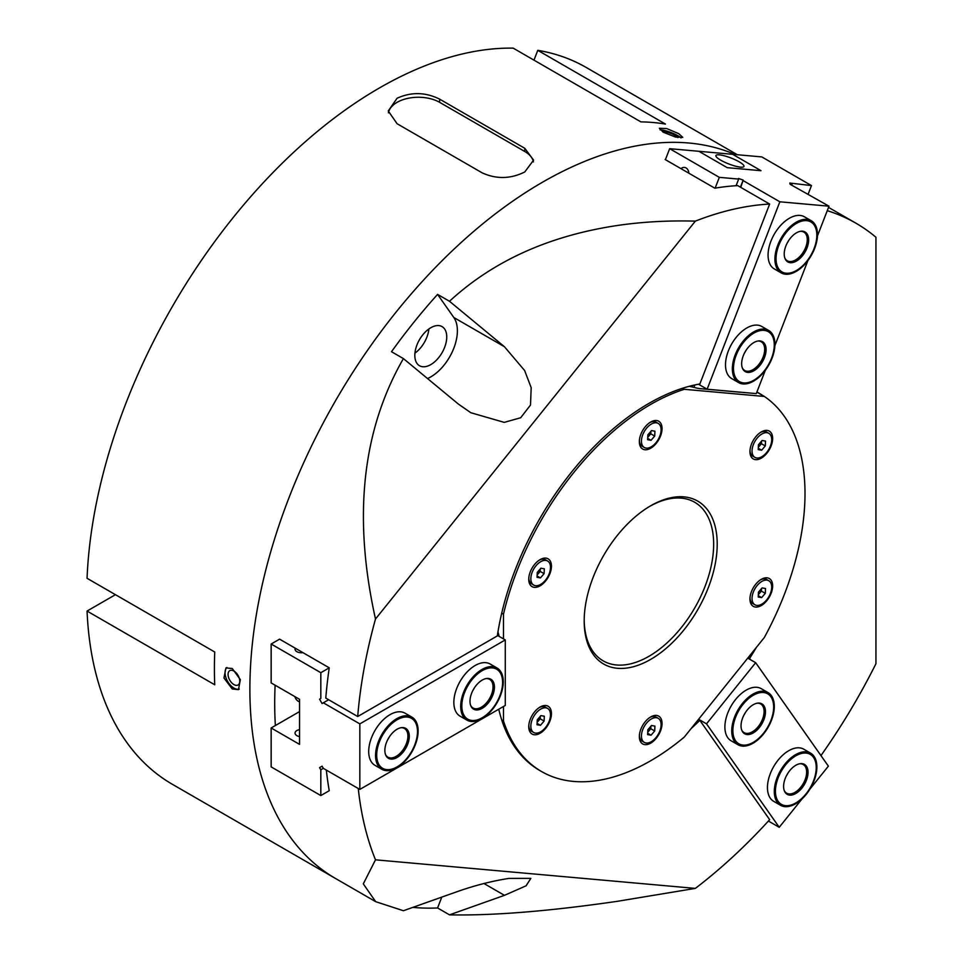 <?xml version="1.0" encoding="UTF-8"?>
<svg xmlns="http://www.w3.org/2000/svg" width="963" height="963" viewBox="0 0 963 963"><rect width="100%" height="100%" fill="white"/><g stroke="black" fill="none" stroke-linecap="round" stroke-linejoin="round"><path stroke-width="1.44" d="M808.162 259.444A28.842 16.648 120 0 0 813.133 223.777A28.842 16.648 120 0 0 784.713 234.442A28.842 16.648 120 0 0 779.753 270.122A28.842 16.648 120 0 0 808.162 259.444M783.966 233.768A30.094 17.382 -60 0 1 811.255 220.744A30.094 17.382 -60 0 1 808.439 259.854A30.094 17.382 -60 0 1 781.149 272.878A30.094 17.382 -60 0 1 783.966 233.768M803.467 254.437A17.274 9.979 -60 0 1 785.026 258.566A17.274 9.979 -60 0 1 789.419 239.462A17.274 9.979 -60 0 1 800.795 231.252A17.274 9.979 -60 0 1 808.559 238.21A17.274 9.979 -60 0 1 803.467 254.437M784.833 258.048A16.552 9.558 120 0 0 787.277 260.768A16.552 9.558 120 0 0 802.287 253.606A16.552 9.558 120 0 0 803.828 232.095A16.552 9.558 120 0 0 800.253 231.337M788.589 240.666A16.552 9.558 -60 0 1 787.084 243.29M658.223 718.326A13.891 8.017 120 0 0 656.646 717.76A13.891 8.017 120 0 0 643.645 727.607A13.891 8.017 120 0 0 644.319 742.389A13.891 8.017 120 0 0 645.896 742.967A13.891 8.017 120 0 0 658.897 733.108A13.891 8.017 120 0 0 658.223 718.326L656.128 717.122A13.891 8.017 120 0 0 654.551 716.556A13.891 8.017 120 0 0 649.917 717.411M647.618 734.6L647.846 729.749L651.494 725.512L654.924 726.114L654.696 730.965L651.048 735.214L647.618 734.6M639.384 735.66A13.891 8.017 120 0 0 642.225 741.185L644.319 742.389M650.795 728.714L648.966 730.833A5.02 2.901 120 0 0 650.904 726.283A5.02 2.901 120 0 0 650.916 726.186L650.795 728.714L654.696 730.965M647.738 731.964A5.02 2.901 120 0 0 648.966 730.833L647.726 732.289M647.678 733.264L651.048 735.214M665.481 159.461A413.849 238.932 120 0 0 665.144 159.509L714.811 188.182A413.849 238.932 120 0 1 737.73 185.618L769.654 204.048L699.848 383.972A218.216 125.984 120 0 0 648.93 403.389A218.216 125.984 120 0 0 497.329 635.905L357.706 716.52L325.783 698.091A413.849 238.932 120 0 1 329.25 667.828L320.823 672.692L320.823 698.464L319.572 699.186L322.075 703.532L323.327 702.809L359.837 723.887L505.274 639.926L505.274 705.458L359.837 789.419L359.837 723.887M430.786 364.604A22.57 13.037 120 0 0 445.532 344.706A22.57 13.037 120 0 0 442.065 326.613A22.57 13.037 120 0 0 430.786 327.733A22.57 13.037 120 0 0 416.04 347.631A22.57 13.037 120 0 0 419.495 365.723A22.57 13.037 120 0 0 430.786 364.604M414.933 353.144A22.57 13.037 120 0 0 428.896 328.961A22.57 13.037 120 0 1 414.933 353.144M412.874 907.375A413.849 238.932 -60 0 0 437.575 907.965L449.492 914.85L504.456 895.337L526.051 885.828L530.854 878.376L508.873 878.412C492.49 880.952 475.662 885.226 458.376 891.22L403.413 910.733L375.678 901.669L363.304 883.878L375.498 859.827A413.849 238.932 120 0 1 358.26 788.504M115.44 594.677L87.055 611.06A413.849 238.932 120 0 0 172.425 784.327L335.593 878.521A413.849 238.932 120 0 1 272.156 546.9A413.849 238.932 120 0 1 542.518 182.212A413.849 238.932 120 0 1 735.142 154.537A413.849 238.932 120 0 0 542.518 182.212A413.849 238.932 120 0 0 272.156 546.9A413.849 238.932 120 0 0 335.593 878.521L375.678 901.669M449.492 914.85C493.225 915.741 549.211 911.215 617.452 901.296L695.346 888.392L375.498 859.827M326.337 770.075A413.849 238.932 120 0 0 329.25 790.695L320.823 795.558L271.157 766.897L271.157 727.98L299.541 744.363L299.541 699.307L271.157 682.923L271.157 644.018L320.823 672.692M275.117 685.211A413.849 238.932 120 0 0 275.358 725.56M271.157 644.018L279.583 639.155L329.25 667.828M769.654 204.048A413.849 238.932 120 0 0 695.346 221.129C668.262 220.395 642.297 221.839 617.452 225.474C549.211 235.682 493.225 260.949 449.492 301.275L437.575 294.401A413.849 238.932 -60 0 0 391.496 351.724L403.413 358.597C362.1 430.377 352.795 517.179 375.498 619.016A413.849 238.932 120 0 0 357.706 716.52M294.847 696.598A20.067 11.58 120 0 0 298.374 701.329A20.067 11.58 120 0 0 299.541 701.858M498.762 709.213A218.216 125.984 120 0 0 539.822 770.532L541.591 771.556A218.216 125.984 120 0 0 684.248 737.116L764.357 637.47A218.216 125.984 120 0 0 764.357 396.455L757.267 392.362A218.216 125.984 120 0 0 756.87 392.097M691.109 728.582A218.216 125.984 120 0 0 699.848 720.348L769.654 819.669A413.849 238.932 120 0 1 695.346 888.392M375.498 619.016L695.346 221.129M820.958 755.594A413.849 238.932 120 0 0 875.945 663.724L875.945 237.259A413.849 238.932 120 0 0 855.854 223.151A413.849 238.932 120 0 0 827.253 210.68M750.514 659.727L749.611 658.439A218.216 125.984 120 0 0 756.376 647.401M762.588 395.432A218.216 125.984 120 0 0 758.037 392.579A218.216 125.984 120 0 0 756.918 391.953M403.413 358.597L458.376 404.063L470.811 412.718L504.239 422.372L520.682 417.749L530.505 405.05L531.179 387.668L524.642 370.55L504.456 346.74L449.492 301.275M427.524 378.543A37.617 21.716 120 0 0 452.959 350.327A37.617 21.716 120 0 0 453.826 317.513L437.575 294.401M437.575 907.965L441.788 897.107M698.404 719.517L699.848 720.348M692.18 386.957L692.77 385.417M749.611 658.439L748.167 657.609M677.856 137.589A8.282 1.745 21.2 0 0 675.28 135.506A8.282 1.745 21.2 0 0 662.676 131.847M678.71 133.628L666.649 128.548L659.378 128.296L663.351 132.256L675.52 137.059L682.767 137.36L678.71 133.628M681.022 137.938A12.543 2.648 21.2 0 0 677.892 135.735A12.543 2.648 21.2 0 0 660.1 129.897M233.913 671.055A8.282 4.779 -120 0 0 229.784 670.645A8.282 4.779 -120 0 0 228.508 677.278A8.282 4.779 -120 0 0 233.913 684.573A8.282 4.779 -120 0 0 238.054 684.982A8.282 4.779 -120 0 0 239.33 678.349A8.282 4.779 -120 0 0 233.913 671.055M232.276 668.515L225.944 667.937L223.97 678.012L232.276 688.99L238.487 689.652L240.353 679.637L232.276 668.515M226.859 667.54A12.543 7.235 -120 0 0 225.968 677.771A12.543 7.235 -120 0 0 233.913 688.051A12.543 7.235 -120 0 0 239.269 689.063M482.21 172.871C496.402 179.311 510.595 179.01 524.775 171.968L533.598 160.135L524.775 148.29L439.646 99.141C425.453 92.111 411.261 91.81 397.081 98.25L388.27 110.986L397.081 123.721L482.21 172.871M737.333 154.73L586.274 67.506A413.849 238.932 120 0 0 537.775 50.341L665.481 124.071A413.849 238.932 120 0 0 640.901 121.88L513.207 48.15A413.849 238.932 120 0 0 379.35 88.006A413.849 238.932 120 0 0 87.055 578.294L214.749 652.011A413.849 238.932 120 0 0 214.749 684.777L87.055 611.06M537.775 50.341L533.984 60.139M533.418 161.904A30.094 17.382 -0 0 0 524.775 151.492L439.646 102.343A30.094 17.382 -0 0 0 408.288 98.262A30.094 17.382 -0 0 0 388.426 112.852M540.099 559.623L540.099 559.623A16.058 9.269 120 0 0 528.747 579.281A16.058 9.269 120 0 0 540.099 585.841A16.058 9.269 120 0 0 551.45 566.184A16.058 9.269 120 0 0 540.099 559.623M540.099 707.035L540.099 707.035A16.058 9.269 120 0 0 528.747 726.692A16.058 9.269 120 0 0 540.099 733.24A16.058 9.269 120 0 0 551.45 713.583A16.058 9.269 120 0 0 540.099 707.035M650.699 716.929L650.699 716.929A16.058 9.269 120 0 0 639.348 736.587A16.058 9.269 120 0 0 650.699 743.135A16.058 9.269 120 0 0 662.05 723.478A16.058 9.269 120 0 0 650.699 716.929M650.699 422.023L650.699 422.023A16.058 9.269 120 0 0 639.348 441.68A16.058 9.269 120 0 0 650.699 448.24A16.058 9.269 120 0 0 662.05 428.583A16.058 9.269 120 0 0 650.699 422.023M761.3 579.329L761.3 579.329A16.058 9.269 120 0 0 749.948 598.986A16.058 9.269 120 0 0 761.3 605.534A16.058 9.269 120 0 0 772.651 585.877A16.058 9.269 120 0 0 761.3 579.329M761.3 431.918L761.3 431.918A16.058 9.269 120 0 0 749.948 451.575A16.058 9.269 120 0 0 761.3 458.135A16.058 9.269 120 0 0 772.651 438.466A16.058 9.269 120 0 0 761.3 431.918M650.699 505.78L650.699 505.78A94.061 54.301 -60 0 1 717.206 544.179A94.061 54.301 -60 0 1 650.699 659.378A94.061 54.301 -60 0 1 584.192 620.979A94.061 54.301 -60 0 1 650.699 505.78L650.699 505.78M584.204 619.943A91.545 52.857 120 0 0 603.151 660.847A91.545 52.857 120 0 0 648.93 656.309A91.545 52.857 120 0 0 708.732 575.633A91.545 52.857 120 0 0 694.708 502.277A91.545 52.857 120 0 0 649.808 506.309M682.478 388.282L684.248 389.305A218.216 125.984 120 0 0 650.699 404.412A218.216 125.984 120 0 0 503.493 614.165L501.723 613.142M689.279 386.295L696.141 387.92A15.047 3.178 -158.8 0 0 700.318 388.667L739.777 392.182A15.047 3.178 -158.8 0 0 741.004 392.242M501.723 719.951L503.493 720.974A218.216 125.984 120 0 0 541.591 771.556M684.248 389.305L764.357 396.455M503.493 720.974L503.493 706.481M503.493 638.902L503.493 614.165M499.039 636.326A15.047 8.691 60 0 0 498.485 633.798L497.943 631.969M393.975 768.414A28.842 16.648 120 0 0 417.244 735.287A28.842 16.648 120 0 0 400.187 718.278A28.842 16.648 120 0 0 376.93 751.393A28.842 16.648 120 0 0 393.975 768.414M400.09 717.05A30.094 17.382 -60 0 1 411.899 717.134A30.094 17.382 -60 0 1 415.835 743.352A30.094 17.382 -60 0 1 393.602 769.365A30.094 17.382 -60 0 1 381.793 769.268A30.094 17.382 -60 0 1 377.869 743.051A30.094 17.382 -60 0 1 400.09 717.05M395.227 758.363A17.274 9.979 -60 0 1 385.669 754.968A17.274 9.979 -60 0 1 398.947 728.329A17.274 9.979 -60 0 1 401.439 727.643A17.274 9.979 -60 0 1 408.89 740.138A17.274 9.979 -60 0 1 395.227 758.363M385.477 754.45A16.552 9.558 120 0 0 387.92 757.171A16.552 9.558 120 0 0 394.421 757.219A16.552 9.558 120 0 0 406.639 742.918A16.552 9.558 120 0 0 404.472 728.497A16.552 9.558 120 0 0 400.897 727.739M389.233 737.068A16.552 9.558 -60 0 1 387.728 739.68M810.641 753.162L803.78 749.202A30.094 17.382 120 0 0 775.781 763.262A30.094 17.382 120 0 0 770.304 798.207A30.094 17.382 120 0 0 773.686 801.336L780.536 805.297A30.094 17.382 -60 0 1 776.599 779.079A30.094 17.382 -60 0 1 798.833 753.078A30.094 17.382 -60 0 1 810.641 753.162A30.094 17.382 -60 0 1 814.578 779.38A30.094 17.382 -60 0 1 792.344 805.393A30.094 17.382 -60 0 1 780.536 805.297M768.077 692.614L761.215 688.653A30.094 17.382 120 0 0 733.216 702.701A30.094 17.382 120 0 0 727.739 737.646A30.094 17.382 120 0 0 731.122 740.788L737.971 744.736A30.094 17.382 -60 0 1 734.035 718.53A30.094 17.382 -60 0 1 756.268 692.517A30.094 17.382 -60 0 1 768.077 692.614A30.094 17.382 -60 0 1 772.001 718.831A30.094 17.382 -60 0 1 749.78 744.832A30.094 17.382 -60 0 1 737.971 744.736M802.01 798.953L779.236 827.289L706.517 723.839L755.666 662.7L828.385 766.151L809.943 789.082M768.402 821.042L779.236 827.289M706.517 723.839L698.596 719.277M747.745 658.126L755.666 662.7M792.718 804.442A28.842 16.648 120 0 0 815.986 771.315A28.842 16.648 120 0 0 798.929 754.294A28.842 16.648 120 0 0 775.672 787.421A28.842 16.648 120 0 0 792.718 804.442M793.969 794.391A17.274 9.979 -60 0 1 784.412 790.996A17.274 9.979 -60 0 1 797.689 764.357A17.274 9.979 -60 0 1 800.181 763.671A17.274 9.979 -60 0 1 807.632 776.166A17.274 9.979 -60 0 1 793.969 794.391M784.219 790.479A16.552 9.558 120 0 0 786.663 793.199A16.552 9.558 120 0 0 793.163 793.247A16.552 9.558 120 0 0 805.381 778.935A16.552 9.558 120 0 0 803.214 764.526A16.552 9.558 120 0 0 799.639 763.767M787.975 773.096A16.552 9.558 -60 0 1 786.47 775.709M658.223 423.419A13.891 8.017 120 0 0 656.646 422.853A13.891 8.017 120 0 0 643.645 432.712A13.891 8.017 120 0 0 644.319 447.494A13.891 8.017 120 0 0 645.896 448.06A13.891 8.017 120 0 0 658.897 438.201A13.891 8.017 120 0 0 658.223 423.419L656.128 422.215A13.891 8.017 120 0 0 654.551 421.65A13.891 8.017 120 0 0 649.917 422.516M647.618 439.706L647.846 434.855L651.494 430.605L654.924 431.207L654.696 436.07L651.048 440.308L647.618 439.706M639.384 440.753A13.891 8.017 120 0 0 642.225 446.278L644.319 447.494M650.795 433.807L648.966 435.938A5.02 2.901 120 0 0 650.904 431.388A5.02 2.901 120 0 0 650.916 431.28L650.795 433.807L654.696 436.07M647.738 437.07A5.02 2.901 120 0 0 648.966 435.938L647.726 437.383M647.678 438.37L651.048 440.308M750.767 381.721A28.842 16.648 120 0 0 774.035 348.594A28.842 16.648 120 0 0 756.978 331.585A28.842 16.648 120 0 0 733.722 364.7A28.842 16.648 120 0 0 750.767 381.721M756.882 330.357A30.094 17.382 -60 0 1 768.691 330.453A30.094 17.382 -60 0 1 772.615 356.671A30.094 17.382 -60 0 1 750.394 382.672A30.094 17.382 -60 0 1 738.585 382.576A30.094 17.382 -60 0 1 734.649 356.37A30.094 17.382 -60 0 1 756.882 330.357M752.019 371.67A17.274 9.979 -60 0 1 742.461 368.275A17.274 9.979 -60 0 1 755.738 341.636A17.274 9.979 -60 0 1 758.23 340.962A17.274 9.979 -60 0 1 765.681 353.445A17.274 9.979 -60 0 1 752.019 371.67M742.268 367.758A16.552 9.558 120 0 0 744.712 370.478A16.552 9.558 120 0 0 751.2 370.526A16.552 9.558 120 0 0 763.43 356.226A16.552 9.558 120 0 0 761.264 341.805A16.552 9.558 120 0 0 757.688 341.046M746.024 350.376A16.552 9.558 -60 0 1 744.519 352.988M295.256 648.195A6.272 3.623 0 0 0 295.039 649.134A6.272 3.623 0 0 0 296.881 651.698A6.272 3.623 0 0 0 302.936 652.637M299.541 736.575A6.272 3.623 180 0 1 296.881 735.66A6.272 3.623 180 0 1 295.039 733.108A6.272 3.623 180 0 1 299.541 729.629M411.899 717.134L405.038 713.186A30.094 17.382 120 0 0 389.991 714.666A30.094 17.382 120 0 0 370.322 741.197A30.094 17.382 120 0 0 374.944 765.308L381.793 769.268M497.028 667.985L490.167 664.025A30.094 17.382 120 0 0 475.12 665.517A30.094 17.382 120 0 0 455.463 692.048A30.094 17.382 120 0 0 460.073 716.159L466.923 720.119A30.094 17.382 -60 0 1 462.998 693.902A30.094 17.382 -60 0 1 485.22 667.901A30.094 17.382 -60 0 1 497.028 667.985A30.094 17.382 -60 0 1 500.965 694.203A30.094 17.382 -60 0 1 478.731 720.216A30.094 17.382 -60 0 1 466.923 720.119M299.541 711.597L271.157 727.98M320.823 769.786L323.327 768.342L322.075 766.175L319.572 767.619L320.823 769.786L320.823 795.558M323.327 768.342L359.837 789.419M505.274 639.926L497.402 635.387M328.648 699.74L323.327 702.809M320.823 698.464L319.572 699.186M322.075 766.175L319.572 767.619M547.622 561.02A13.891 8.017 120 0 0 546.045 560.454A13.891 8.017 120 0 0 533.045 570.313A13.891 8.017 120 0 0 533.719 585.095A13.891 8.017 120 0 0 535.296 585.66A13.891 8.017 120 0 0 548.296 575.802A13.891 8.017 120 0 0 547.622 561.02L545.527 559.816A13.891 8.017 120 0 0 543.951 559.25A13.891 8.017 120 0 0 539.316 560.117M537.017 577.306L537.246 572.455L540.893 568.206L544.324 568.808L544.095 573.671L540.448 577.908L537.017 577.306M528.783 578.354A13.891 8.017 120 0 0 531.636 583.879L533.719 585.095M540.195 571.408L538.365 573.539A5.02 2.901 120 0 0 540.315 568.989A5.02 2.901 120 0 0 540.315 568.88L540.195 571.408L544.095 573.671M537.137 574.67A5.02 2.901 120 0 0 538.365 573.539L537.125 574.983M537.077 575.97L540.448 577.908M681.022 168.681A6.272 4.947 95.1 0 1 684.416 167.418A6.272 4.947 95.1 0 1 686.065 167.947A6.272 4.947 95.1 0 1 688.81 173.171M811.255 220.744L804.394 216.783A30.094 17.382 120 0 0 770.918 241.207A30.094 17.382 120 0 0 774.3 268.918L781.149 272.878M768.691 330.453L761.829 326.493A30.094 17.382 120 0 0 728.353 350.905A30.094 17.382 120 0 0 731.736 378.628L738.585 382.576M665.409 159.665L669.67 148.687L698.849 151.287L727.221 167.67L761.011 170.692L732.638 154.309L761.817 156.921L811.484 185.582L789.804 183.042L790.142 184.294L828.999 206.19L817.455 235.947M693.95 387.379L694.901 384.935M669.67 148.687L719.325 177.348L715.148 188.122M807.885 260.612L774.89 345.657M765.32 370.322L756.28 393.602L707.131 389.221L779.849 201.797L828.999 206.19M808.15 194.165L811.484 185.582M740.764 187.364L743.171 180.093L738.489 178.456L738.657 179.082L719.325 177.348M743.34 180.719L779.849 201.797M698.476 384.213L707.131 389.221M738.657 179.082L736.081 185.715M792.152 183.861L791.767 184.86M740.427 187.171L743.171 180.093M768.811 433.314A13.891 8.017 120 0 0 767.246 432.748A13.891 8.017 120 0 0 754.246 442.607A13.891 8.017 120 0 0 754.92 457.389A13.891 8.017 120 0 0 756.497 457.955A13.891 8.017 120 0 0 769.497 448.096A13.891 8.017 120 0 0 768.811 433.314L766.729 432.11A13.891 8.017 120 0 0 765.152 431.544A13.891 8.017 120 0 0 760.505 432.411M758.218 449.601L758.435 444.75L762.094 440.5L765.525 441.102L765.296 445.953L761.637 450.203L758.218 449.601M749.972 450.648A13.891 8.017 120 0 0 752.825 456.173L754.92 457.389M761.396 443.702L759.566 445.833A5.02 2.901 120 0 0 761.504 441.283A5.02 2.901 120 0 0 761.516 441.174L761.396 443.702L765.296 445.953M758.338 446.964A5.02 2.901 120 0 0 759.566 445.833L758.326 447.277M758.278 448.264L761.637 450.203M479.105 719.265A28.842 16.648 120 0 0 502.373 686.138A28.842 16.648 120 0 0 485.316 669.129A28.842 16.648 120 0 0 462.059 702.244A28.842 16.648 120 0 0 479.105 719.265M480.356 709.213A17.274 9.979 -60 0 1 470.799 705.819A17.274 9.979 -60 0 1 484.076 679.18A17.274 9.979 -60 0 1 486.58 678.494A17.274 9.979 -60 0 1 494.031 690.989A17.274 9.979 -60 0 1 480.356 709.213M470.606 705.301A16.552 9.558 120 0 0 473.05 708.022A16.552 9.558 120 0 0 479.55 708.07A16.552 9.558 120 0 0 491.768 693.757A16.552 9.558 120 0 0 489.601 679.348A16.552 9.558 120 0 0 486.026 678.59M474.362 687.919A16.552 9.558 -60 0 1 472.857 690.531M768.811 580.725A13.891 8.017 120 0 0 767.246 580.159A13.891 8.017 120 0 0 754.246 590.006A13.891 8.017 120 0 0 754.92 604.788A13.891 8.017 120 0 0 756.497 605.366A13.891 8.017 120 0 0 769.497 595.507A13.891 8.017 120 0 0 768.811 580.725L766.729 579.521A13.891 8.017 120 0 0 765.152 578.956A13.891 8.017 120 0 0 760.505 579.81M758.218 597L758.435 592.149L762.094 587.912L765.525 588.513L765.296 593.364L761.637 597.614L758.218 597M749.972 598.059A13.891 8.017 120 0 0 752.825 603.584L754.92 604.788M761.396 591.113L759.566 593.232A5.02 2.901 120 0 0 761.504 588.682A5.02 2.901 120 0 0 761.516 588.586L761.396 591.113L765.296 593.364M758.338 594.364A5.02 2.901 120 0 0 759.566 593.232L758.326 594.689M758.278 595.664L761.637 597.614M739.151 161.808A15.047 3.178 21.2 0 0 724.609 155.886A15.047 3.178 21.2 0 0 715.906 155.549A15.047 3.178 21.2 0 0 720.721 160.171A15.047 3.178 21.2 0 0 735.25 166.093A15.047 3.178 21.2 0 0 743.966 166.43A15.047 3.178 21.2 0 0 739.151 161.808M698.849 151.287L732.638 154.309L761.011 170.692L727.221 167.67L698.849 151.287M750.153 743.881A28.842 16.648 120 0 0 773.421 710.766A28.842 16.648 120 0 0 756.364 693.745A28.842 16.648 120 0 0 733.108 726.86A28.842 16.648 120 0 0 750.153 743.881M751.405 733.83A17.274 9.979 -60 0 1 741.847 730.436A17.274 9.979 -60 0 1 755.124 703.797A17.274 9.979 -60 0 1 757.616 703.122A17.274 9.979 -60 0 1 765.067 715.605A17.274 9.979 -60 0 1 751.405 733.83M741.654 729.918A16.552 9.558 120 0 0 744.098 732.638A16.552 9.558 120 0 0 750.586 732.687A16.552 9.558 120 0 0 762.816 718.386A16.552 9.558 120 0 0 760.65 703.965A16.552 9.558 120 0 0 757.074 703.207M745.41 712.536A16.552 9.558 -60 0 1 743.905 715.148M547.622 708.431A13.891 8.017 120 0 0 546.045 707.865A13.891 8.017 120 0 0 533.045 717.724A13.891 8.017 120 0 0 533.719 732.506A13.891 8.017 120 0 0 535.296 733.072A13.891 8.017 120 0 0 548.296 723.213A13.891 8.017 120 0 0 547.622 708.431L545.527 707.227A13.891 8.017 120 0 0 543.951 706.661A13.891 8.017 120 0 0 539.316 707.516M537.017 724.718L537.246 719.855L540.893 715.617L544.324 716.219L544.095 721.07L540.448 725.32L537.017 724.718M528.783 725.765A13.891 8.017 120 0 0 531.636 731.29L533.719 732.506M540.195 718.819L538.365 720.938A5.02 2.901 120 0 0 540.315 716.4A5.02 2.901 120 0 0 540.315 716.291L540.195 718.819L544.095 721.07M537.137 722.069A5.02 2.901 120 0 0 538.365 720.938L537.125 722.394M537.077 723.369L540.448 725.32M453.826 317.513L504.456 346.74M483.968 883.504L504.456 895.337M524.775 151.492L524.775 148.29M439.646 102.343L439.646 99.141M828.529 207.382L855.854 223.151"/></g></svg>
